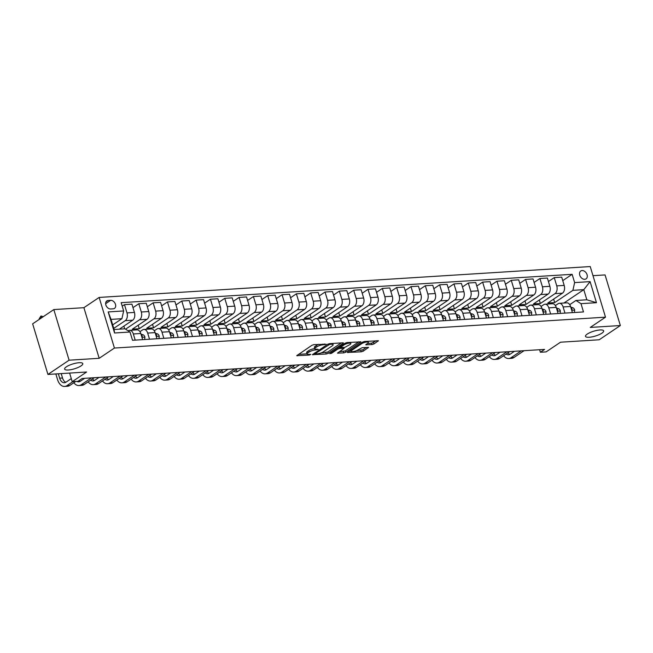 <?xml version="1.0" encoding="UTF-8"?>
<svg xmlns="http://www.w3.org/2000/svg" width="653" height="653" viewBox="0 0 653 653"><rect width="100%" height="100%" fill="white"/><g stroke="black" fill="none" stroke-linecap="round" stroke-linejoin="round"><path stroke-width="0.98" d="M326.076 344.229L313.913 344.637L311.963 345.266L296.731 355.681L309.244 355.069L310.804 354.383L308.861 354.383A4.661 1.257 163.2 0 1 307.065 353.942A4.661 1.257 163.2 0 1 307.922 352.824L309.171 351.983A4.661 1.257 163.2 0 1 315.432 349.967L318.346 349.428L316.591 349.184A4.661 1.257 163.2 0 1 314.787 348.743A4.661 1.257 163.2 0 1 315.652 347.625L316.901 346.784A4.661 1.257 163.2 0 1 323.162 344.768L326.076 344.229M587.243 334.075A9.493 2.555 163.2 0 0 585.488 336.352A9.493 2.555 163.2 0 0 592.083 336.866A9.493 2.555 163.2 0 0 601.919 333.152A9.493 2.555 163.2 0 0 603.674 330.867A9.493 2.555 163.2 0 0 597.079 330.361A9.493 2.555 163.2 0 0 587.243 334.075M66.369 366.823A9.493 2.555 163.2 0 0 64.614 369.1A9.493 2.555 163.2 0 0 71.201 369.614A9.493 2.555 163.2 0 0 81.037 365.9A9.493 2.555 163.2 0 0 82.792 363.615A9.493 2.555 163.2 0 0 76.197 363.109A9.493 2.555 163.2 0 0 66.369 366.823M582.092 270.554A4.751 3.445 56.1 0 0 580.762 270.995A4.751 3.445 56.1 0 0 580.084 276.031A4.751 3.445 56.1 0 0 584.737 279.313A4.751 3.445 56.1 0 0 586.059 278.872A4.751 3.445 56.1 0 0 586.745 273.836A4.751 3.445 56.1 0 0 582.092 270.554M372.006 344.564L373.965 343.927L378.43 340.76L364.594 341.454L362.635 342.082L347.412 352.498L361.248 351.804L363.199 351.175L368.537 347.412L362.301 347.633L357.828 349.951A3.894 1.045 163.2 0 1 353.795 351.477A3.894 1.045 163.2 0 1 351.085 351.265A3.894 1.045 163.2 0 1 351.812 350.326L361.656 343.707A3.894 1.045 163.2 0 1 365.688 342.18A3.894 1.045 163.2 0 1 368.398 342.384A3.894 1.045 163.2 0 1 367.672 343.323L365.762 344.776L372.006 344.564L371.598 343.192L376.291 340.719M69.096 360.195L99.183 358.301L83.902 307.685L53.815 309.579L69.096 360.195L47.93 374.438L86.612 372.006L72.214 381.687L77.944 381.328L82.18 378.479L544.61 349.404L540.374 352.253L546.104 351.894L560.503 342.213L599.185 339.78L620.35 325.537L605.07 274.921L592.981 275.68M99.183 358.301L114.422 348.049L605.511 317.17L590.263 327.431L620.35 325.537M343.176 343.307L343.445 342.956L342.882 342.817L329.61 343.649L327.651 344.278L312.42 354.693L326.263 353.999L328.214 353.371L343.176 343.307L343.029 342.809M347.102 342.556L360.938 341.854L345.706 352.269L343.756 352.898L337.511 353.118L344.115 348.335L339.78 348.433L337.83 349.069L331.512 353.314L329.749 353.657L345.143 343.184L347.102 342.556M47.93 374.438L32.65 323.823L53.815 309.579M110.683 308.975L113.206 308.82A4.595 3.338 56.1 0 0 114.495 308.387A4.595 3.338 56.1 0 0 115.157 303.514A4.595 3.338 56.1 0 0 110.643 300.331L108.129 300.494A4.595 3.338 56.1 0 0 106.839 300.919A4.595 3.338 56.1 0 0 106.178 305.8A4.595 3.338 56.1 0 0 110.683 308.975M114.422 348.049L99.142 297.433L590.23 266.563L605.511 317.17M130.02 332.01L114.553 332.989L108.186 311.922L123.662 310.95L121.923 318.697L111.034 319.382L114.095 329.504L124.984 328.818L130.02 332.01L132.518 340.286L583.488 311.938L580.99 303.661L575.954 300.47L586.843 299.784L583.782 289.663L572.893 290.34L554.691 302.592L553.638 299.107M562.755 280.627L572.134 274.317L121.164 302.674L123.662 310.95M572.134 274.317L574.632 282.594L590.1 281.623L596.467 302.69L580.99 303.661M83.902 307.685L99.142 297.433M539.615 349.722L540.374 352.253M69.618 373.075L72.214 381.687M121.923 318.697L112.708 324.9M563.923 303.025L583.782 289.663L590.1 281.623M548.43 281.533L554.25 277.615L561.702 277.141L564.2 285.418A5.934 3.755 86.4 0 1 562.462 293.173L547.818 303.025L554.691 302.592M554.25 277.615L556.748 285.883A5.934 3.755 86.4 0 1 555.017 293.638L540.366 303.49L539.313 300.005M534.097 282.431L539.925 278.513L547.377 278.047L549.875 286.316A5.934 3.755 86.4 0 1 548.136 294.07L533.493 303.923L540.366 303.49M539.925 278.513L542.423 286.789A5.934 3.755 86.4 0 1 540.692 294.536L526.04 304.396L524.988 300.911M519.772 283.329L525.6 279.411L533.052 278.945L535.55 287.222A5.934 3.755 86.4 0 1 533.811 294.968L519.159 304.829L526.04 304.396M525.6 279.411L528.097 287.687A5.934 3.755 86.4 0 1 526.359 295.442L511.715 305.294L510.662 301.808M505.446 284.235L511.275 280.317L518.719 279.843L521.225 288.12A5.934 3.755 86.4 0 1 519.486 295.874L504.834 305.726L511.715 305.294M511.275 280.317L513.772 288.585A5.934 3.755 86.4 0 1 512.034 296.34L497.39 306.192L496.337 302.706M491.121 285.132L496.949 281.214L504.394 280.749L506.899 289.018A5.934 3.755 86.4 0 1 505.161 296.772L490.509 306.624L497.39 306.192M496.949 281.214L499.447 289.491A5.934 3.755 86.4 0 1 497.708 297.237L483.065 307.098L482.012 303.612M476.796 286.03L482.624 282.112L490.068 281.647L492.574 289.924A5.934 3.755 86.4 0 1 490.836 297.67L476.184 307.53L483.065 307.098M482.624 282.112L485.122 290.389A5.934 3.755 86.4 0 1 483.383 298.143L468.74 307.996L467.687 304.51M462.471 286.936L468.299 283.018L475.743 282.545L478.241 290.822A5.934 3.755 86.4 0 1 476.51 298.576L461.859 308.428L468.74 307.996M468.299 283.018L470.797 291.287A5.934 3.755 86.4 0 1 469.058 299.041L454.415 308.893L453.362 305.408M448.146 287.834L453.974 283.916L461.418 283.451L463.916 291.72A5.934 3.755 86.4 0 1 462.185 299.474L447.534 309.326L454.415 308.893M453.974 283.916L456.471 292.193A5.934 3.755 86.4 0 1 454.733 299.939L440.089 309.8L439.036 306.314M433.821 288.732L439.649 284.814L447.093 284.349L449.59 292.626A5.934 3.755 86.4 0 1 447.86 300.372L433.208 310.232L440.089 309.8M439.649 284.814L442.146 293.091A5.934 3.755 86.4 0 1 440.408 300.845L425.764 310.697L424.711 307.212M419.495 289.638L425.323 285.72L432.768 285.247L435.265 293.524A5.934 3.755 86.4 0 1 433.535 301.278L418.883 311.13L425.764 310.697M425.323 285.72L427.821 293.997A5.934 3.755 86.4 0 1 426.083 301.743L411.431 311.595L410.386 308.11M405.17 290.536L410.99 286.618L418.442 286.153L420.94 294.421A5.934 3.755 86.4 0 1 419.21 302.176L404.558 312.028L411.431 311.595M410.99 286.618L413.496 294.895A5.934 3.755 86.4 0 1 411.757 302.641L397.106 312.501L396.053 309.016M390.845 291.434L396.665 287.516L404.117 287.051L406.615 295.327A5.934 3.755 86.4 0 1 404.884 303.074L390.233 312.934L397.106 312.501M396.665 287.516L399.171 295.793A5.934 3.755 86.4 0 1 397.432 303.547L382.78 313.399L381.727 309.914M376.52 292.34L382.34 288.422L389.792 287.949L392.29 296.225A5.934 3.755 86.4 0 1 390.559 303.98L375.908 313.832L382.78 313.399M382.34 288.422L384.837 296.699A5.934 3.755 86.4 0 1 383.107 304.445L368.455 314.305L367.402 310.812M362.195 293.238L368.014 289.32L375.467 288.855L377.965 297.131A5.934 3.755 86.4 0 1 376.234 304.878L361.582 314.73L368.455 314.305M368.014 289.32L370.512 297.597A5.934 3.755 86.4 0 1 368.782 305.343L354.13 315.203L353.077 311.718M347.869 294.136L353.689 290.218L361.142 289.752L363.639 298.029A5.934 3.755 86.4 0 1 361.901 305.775L347.257 315.636L354.13 315.203M353.689 290.218L356.187 298.494A5.934 3.755 86.4 0 1 354.457 306.249L339.805 316.101L338.752 312.616M333.544 295.042L339.364 291.124L346.816 290.65L349.314 298.927A5.934 3.755 86.4 0 1 347.576 306.681L332.932 316.534L339.805 316.101M339.364 291.124L341.862 299.401A5.934 3.755 86.4 0 1 340.131 307.147L325.48 317.007L324.427 313.513M319.219 295.94L325.039 292.022L332.491 291.556L334.989 299.833A5.934 3.755 86.4 0 1 333.25 307.579L318.607 317.431L325.48 317.007M325.039 292.022L327.537 300.298A5.934 3.755 86.4 0 1 325.806 308.045L311.154 317.905L310.102 314.42M304.894 296.837L310.714 292.919L318.166 292.454L320.664 300.731A5.934 3.755 86.4 0 1 318.925 308.477L304.282 318.338L311.154 317.905M310.714 292.919L313.211 301.196A5.934 3.755 86.4 0 1 311.481 308.951L296.829 318.803L295.776 315.317M290.569 297.744L296.389 293.826L303.841 293.352L306.339 301.629A5.934 3.755 86.4 0 1 304.6 309.383L289.956 319.235L296.829 318.803M296.389 293.826L298.886 302.102A5.934 3.755 86.4 0 1 297.156 309.849L282.504 319.709L281.451 316.215M276.243 298.641L282.063 294.723L289.516 294.258L292.013 302.535A5.934 3.755 86.4 0 1 290.275 310.281L275.631 320.141L282.504 319.709M282.063 294.723L284.561 303A5.934 3.755 86.4 0 1 282.831 310.746L268.179 320.607L267.126 317.121M261.91 299.539L267.738 295.621L275.191 295.156L277.688 303.433A5.934 3.755 86.4 0 1 275.95 311.179L261.306 321.039L268.179 320.607M267.738 295.621L270.236 303.898A5.934 3.755 86.4 0 1 268.505 311.652L253.854 321.505L252.801 318.019M247.585 300.445L253.413 296.527L260.865 296.054L263.363 304.331A5.934 3.755 86.4 0 1 261.624 312.085L246.973 321.937L253.854 321.505M253.413 296.527L255.911 304.804A5.934 3.755 86.4 0 1 254.172 312.55L239.529 322.411L238.476 318.925M233.26 301.343L239.088 297.425L246.532 296.96L249.038 305.237A5.934 3.755 86.4 0 1 247.299 312.983L232.648 322.843L239.529 322.411M239.088 297.425L241.586 305.702A5.934 3.755 86.4 0 1 239.847 313.448L225.203 323.308L224.15 319.823M218.935 302.241L224.763 298.323L232.207 297.858L234.713 306.135A5.934 3.755 86.4 0 1 232.974 313.881L218.322 323.741L225.203 323.308M224.763 298.323L227.26 306.6A5.934 3.755 86.4 0 1 225.522 314.354L210.878 324.206L209.825 320.721M204.609 303.147L210.437 299.229L217.882 298.756L220.379 307.032A5.934 3.755 86.4 0 1 218.649 314.787L203.997 324.639L210.878 324.206M210.437 299.229L212.935 307.506A5.934 3.755 86.4 0 1 211.197 315.252L196.553 325.112L195.5 321.627M190.284 304.045L196.112 300.127L203.556 299.662L206.054 307.938A5.934 3.755 86.4 0 1 204.324 315.685L189.672 325.545L196.553 325.112M196.112 300.127L198.61 308.404A5.934 3.755 86.4 0 1 196.871 316.158L182.228 326.01L181.175 322.525M175.959 304.943L181.787 301.025L189.231 300.56L191.729 308.836A5.934 3.755 86.4 0 1 189.999 316.583L175.347 326.443L182.228 326.01M181.787 301.025L184.285 309.302A5.934 3.755 86.4 0 1 182.546 317.056L167.903 326.908L166.85 323.423M161.634 305.849L167.462 301.931L174.906 301.457L177.404 309.734A5.934 3.755 86.4 0 1 175.673 317.489L161.022 327.341L167.903 326.908M167.462 301.931L169.96 310.208A5.934 3.755 86.4 0 1 168.221 317.954L153.569 327.814L152.524 324.329M147.309 306.747L153.137 302.829L160.581 302.363L163.079 310.64A5.934 3.755 86.4 0 1 161.348 318.386L146.696 328.247L153.569 327.814M153.137 302.829L155.634 311.106A5.934 3.755 86.4 0 1 153.896 318.86L139.244 328.712L138.199 325.227M132.983 307.645L138.803 303.727L146.256 303.261L148.753 311.538A5.934 3.755 86.4 0 1 147.023 319.293L132.371 329.145L139.244 328.712M138.803 303.727L141.309 312.003A5.934 3.755 86.4 0 1 139.571 319.758L125.556 329.185M122.217 306.159L124.478 304.633L131.93 304.159L134.428 312.436A5.934 3.755 86.4 0 1 132.698 320.19L119.336 329.177M124.478 304.633L126.984 312.909A5.934 3.755 86.4 0 1 125.245 320.656L113.753 328.386M128.192 330.851L128.298 330.777A5.934 3.755 86.4 0 1 129.58 330.328A5.934 3.755 86.4 0 1 133.343 333.977L135.195 340.123M139.962 331.675L142.623 329.879A5.934 3.755 86.4 0 1 143.905 329.43A5.934 3.755 86.4 0 1 147.668 333.071L149.521 339.217M154.288 330.777L156.949 328.981A5.934 3.755 86.4 0 1 158.23 328.524A5.934 3.755 86.4 0 1 161.993 332.173L163.846 338.319M168.613 329.871L171.282 328.075A5.934 3.755 86.4 0 1 172.555 327.626A5.934 3.755 86.4 0 1 176.318 331.275L178.171 337.421M182.938 328.973L185.607 327.177A5.934 3.755 86.4 0 1 186.88 326.729A5.934 3.755 86.4 0 1 190.643 330.369L192.496 336.515M197.263 328.075L199.932 326.28A5.934 3.755 86.4 0 1 201.206 325.823A5.934 3.755 86.4 0 1 204.969 329.471L206.821 335.618M211.588 327.169L214.257 325.374A5.934 3.755 86.4 0 1 215.531 324.925A5.934 3.755 86.4 0 1 219.294 328.565L221.147 334.72M225.914 326.271L228.583 324.476A5.934 3.755 86.4 0 1 229.864 324.027A5.934 3.755 86.4 0 1 233.619 327.667L235.472 333.814M240.239 325.374L242.908 323.578A5.934 3.755 86.4 0 1 244.189 323.121A5.934 3.755 86.4 0 1 247.944 326.769L249.805 332.916M254.564 324.468L257.233 322.672A5.934 3.755 86.4 0 1 258.515 322.223A5.934 3.755 86.4 0 1 262.269 325.863L264.13 332.018M268.889 323.57L271.558 321.774A5.934 3.755 86.4 0 1 272.84 321.325A5.934 3.755 86.4 0 1 276.594 324.965L278.456 331.112M283.214 322.672L285.883 320.876A5.934 3.755 86.4 0 1 287.165 320.419A5.934 3.755 86.4 0 1 290.92 324.068L292.781 330.214M297.539 321.766L300.209 319.97A5.934 3.755 86.4 0 1 301.49 319.521A5.934 3.755 86.4 0 1 305.245 323.162L307.106 329.316M311.865 320.868L314.534 319.072A5.934 3.755 86.4 0 1 315.815 318.623A5.934 3.755 86.4 0 1 319.57 322.264L321.431 328.41M326.19 319.962L328.859 318.174A5.934 3.755 86.4 0 1 330.14 317.717A5.934 3.755 86.4 0 1 333.895 321.366L335.756 327.512M340.515 319.064L343.184 317.268A5.934 3.755 86.4 0 1 344.466 316.819A5.934 3.755 86.4 0 1 348.229 320.46L350.081 326.614M354.84 318.166L357.509 316.37A5.934 3.755 86.4 0 1 358.791 315.921A5.934 3.755 86.4 0 1 362.554 319.562L364.407 325.708M369.165 317.26L371.835 315.472A5.934 3.755 86.4 0 1 373.116 315.015A5.934 3.755 86.4 0 1 376.879 318.664L378.732 324.81M383.499 316.362L386.16 314.566A5.934 3.755 86.4 0 1 387.441 314.117A5.934 3.755 86.4 0 1 391.204 317.758L393.057 323.904M397.824 315.464L400.485 313.669A5.934 3.755 86.4 0 1 401.766 313.22A5.934 3.755 86.4 0 1 405.529 316.86L407.382 323.006M412.149 314.558L414.81 312.771A5.934 3.755 86.4 0 1 416.092 312.314A5.934 3.755 86.4 0 1 419.855 315.962L421.707 322.109M426.474 313.66L429.143 311.865A5.934 3.755 86.4 0 1 430.417 311.416A5.934 3.755 86.4 0 1 434.18 315.056L436.033 321.203M440.799 312.763L443.469 310.967A5.934 3.755 86.4 0 1 444.742 310.518A5.934 3.755 86.4 0 1 448.505 314.158L450.358 320.305M455.125 311.856L457.794 310.069A5.934 3.755 86.4 0 1 459.067 309.612A5.934 3.755 86.4 0 1 462.83 313.26L464.683 319.407M469.45 310.959L472.119 309.163A5.934 3.755 86.4 0 1 473.392 308.714A5.934 3.755 86.4 0 1 477.155 312.354L479.008 318.501M483.775 310.061L486.444 308.265A5.934 3.755 86.4 0 1 487.726 307.816A5.934 3.755 86.4 0 1 491.48 311.457L493.333 317.603M498.1 309.155L500.769 307.359A5.934 3.755 86.4 0 1 502.051 306.91A5.934 3.755 86.4 0 1 505.806 310.559L507.667 316.705M512.425 308.257L515.095 306.461A5.934 3.755 86.4 0 1 516.376 306.012A5.934 3.755 86.4 0 1 520.131 309.653L521.992 315.799M526.751 307.359L529.42 305.563A5.934 3.755 86.4 0 1 530.701 305.114A5.934 3.755 86.4 0 1 534.456 308.755L536.317 314.901M541.076 306.453L543.745 304.657A5.934 3.755 86.4 0 1 545.026 304.208A5.934 3.755 86.4 0 1 548.781 307.857L550.642 314.003M555.401 305.555L558.07 303.759A5.934 3.755 86.4 0 1 559.352 303.31A5.934 3.755 86.4 0 1 563.106 306.951L564.967 313.097M569.726 304.657L575.954 300.47M129.58 330.328L137.032 329.863A5.934 3.755 86.4 0 1 140.787 333.503L142.648 339.65M124.69 328.834L123.866 326.125M143.905 329.43L151.357 328.957A5.934 3.755 86.4 0 1 155.112 332.606L156.973 338.752M158.23 328.524L165.682 328.059A5.934 3.755 86.4 0 1 169.437 331.7L171.298 337.854M172.555 327.626L180.008 327.161A5.934 3.755 86.4 0 1 183.771 330.802L185.623 336.948M186.88 326.729L194.333 326.255A5.934 3.755 86.4 0 1 198.096 329.904L199.949 336.05M201.206 325.823L208.658 325.357A5.934 3.755 86.4 0 1 212.421 328.998L214.274 335.152M215.531 324.925L222.983 324.459A5.934 3.755 86.4 0 1 226.746 328.1L228.599 334.246M229.864 324.027L237.308 323.553A5.934 3.755 86.4 0 1 241.071 327.202L242.924 333.348M244.189 323.121L251.634 322.655A5.934 3.755 86.4 0 1 255.396 326.296L257.249 332.45M258.515 322.223L265.959 321.758A5.934 3.755 86.4 0 1 269.722 325.398L271.575 331.544M272.84 321.325L280.284 320.852A5.934 3.755 86.4 0 1 284.047 324.5L285.9 330.647M287.165 320.419L294.609 319.954A5.934 3.755 86.4 0 1 298.372 323.594L300.225 329.749M301.49 319.521L308.934 319.056A5.934 3.755 86.4 0 1 312.697 322.696L314.55 328.843M315.815 318.623L323.259 318.15A5.934 3.755 86.4 0 1 327.022 321.798L328.875 327.945M330.14 317.717L337.593 317.252A5.934 3.755 86.4 0 1 341.348 320.892L343.2 327.039M344.466 316.819L351.918 316.354A5.934 3.755 86.4 0 1 355.673 319.994L357.534 326.141M358.791 315.921L366.243 315.448A5.934 3.755 86.4 0 1 369.998 319.097L371.859 325.243M373.116 315.015L380.568 314.55A5.934 3.755 86.4 0 1 384.323 318.191L386.184 324.337M387.441 314.117L394.894 313.652A5.934 3.755 86.4 0 1 398.648 317.293L400.509 323.439M401.766 313.22L409.219 312.746A5.934 3.755 86.4 0 1 412.974 316.395L414.835 322.541M416.092 312.314L423.544 311.848A5.934 3.755 86.4 0 1 427.299 315.489L429.16 321.635M430.417 311.416L437.869 310.95A5.934 3.755 86.4 0 1 441.624 314.591L443.485 320.737M444.742 310.518L452.194 310.044A5.934 3.755 86.4 0 1 455.957 313.693L457.81 319.839M459.067 309.612L466.52 309.147A5.934 3.755 86.4 0 1 470.282 312.787L472.135 318.933M473.392 308.714L480.845 308.249A5.934 3.755 86.4 0 1 484.608 311.889L486.461 318.035M487.726 307.816L495.17 307.343A5.934 3.755 86.4 0 1 498.933 310.991L500.786 317.138M502.051 306.91L509.495 306.445A5.934 3.755 86.4 0 1 513.258 310.085L515.111 316.232M516.376 306.012L523.82 305.547A5.934 3.755 86.4 0 1 527.583 309.187L529.436 315.334M530.701 305.114L538.145 304.641A5.934 3.755 86.4 0 1 541.908 308.289L543.761 314.436M545.026 304.208L552.471 303.743A5.934 3.755 86.4 0 1 556.234 307.383L558.086 313.53M559.352 303.31L566.796 302.837A5.934 3.755 86.4 0 1 570.559 306.486L572.412 312.632M572.893 290.34L574.632 282.594M111.034 319.382L108.186 311.922M114.095 329.504L114.553 332.989M596.467 302.69L586.843 299.784M318.688 344.335A4.661 1.257 163.2 0 0 316.485 345.413L316.901 346.784M314.787 348.743L314.379 347.372A4.661 1.257 163.2 0 1 315.236 346.253L316.485 345.413M314.754 348.62A4.661 1.257 163.2 0 0 308.755 350.612L309.171 351.983M307.065 353.942L306.649 352.571A4.661 1.257 163.2 0 1 307.506 351.453L308.755 350.612M298.454 354.359L307.024 353.82M321.08 352.93L327.806 352L341.307 342.915M314.15 353.371L314.828 353.322M329.683 344.36L315.179 353.632L317.015 353.869A4.661 1.257 163.2 0 0 323.276 351.853L332.255 345.821A4.661 1.257 163.2 0 0 333.112 344.694A4.661 1.257 163.2 0 0 331.316 344.253L329.683 344.36L329.471 343.666M358.799 341.813L345.298 350.906L345.706 352.269M339.234 351.787L345.298 350.906M340.229 347.012L339.372 347.07L339.78 348.433M350.139 344.449A3.894 1.045 163.2 0 0 350.865 343.519A3.894 1.045 163.2 0 0 348.155 343.307A3.894 1.045 163.2 0 0 344.123 344.833L340.384 347.518L344.719 347.42L350.139 344.449M367.492 343.454L371.598 343.192M356.326 350.718L362.79 349.804L366.406 347.372M349.135 351.167L351.02 351.053M55.84 373.94L57.546 379.605A11.125 7.044 -93.6 0 0 64.598 386.437A11.125 7.044 -93.6 0 0 66.998 385.596L72.867 381.646M64.598 386.437L67.463 386.258A11.125 7.044 -93.6 0 0 69.863 385.417L75.732 381.466M71.283 378.601L65.961 382.176A7.42 4.693 86.4 0 1 64.361 382.74A7.42 4.693 86.4 0 1 59.668 378.185L58.337 373.785M65.773 382.299A7.42 4.693 86.4 0 1 62.533 378.005L61.202 373.598M42.323 317.317L39.188 318.803L39.343 319.317M41.465 317.897L40.992 315.979L43.31 316.648M39.188 318.803L40.992 315.979M144.631 339.527L144.917 337.038A3.934 2.49 -93.6 0 0 143.007 334.76L140.991 334.165M73.846 382.731A11.125 7.044 -93.6 0 0 78.923 385.539A11.125 7.044 -93.6 0 0 81.323 384.699L91.428 377.899M78.923 385.539L81.788 385.36A11.125 7.044 -93.6 0 0 84.188 384.511L94.293 377.72M141.848 337.013L142.33 336.222A3.934 2.49 -93.6 0 0 141.268 335.087M84.678 378.324L80.286 381.279A7.42 4.693 86.4 0 1 78.687 381.842A7.42 4.693 86.4 0 1 76.874 381.393M80.099 381.393A7.42 4.693 86.4 0 1 78.956 380.65M158.957 338.629L159.242 336.14A3.934 2.49 -93.6 0 0 157.34 333.863L155.316 333.267M88.171 381.834A11.125 7.044 -93.6 0 0 93.248 384.641A11.125 7.044 -93.6 0 0 95.648 383.793L105.753 377.001M93.248 384.641L96.113 384.462A11.125 7.044 -93.6 0 0 98.513 383.613L108.618 376.822M156.173 336.115L156.655 335.324A3.934 2.49 -93.6 0 0 155.594 334.189M99.003 377.426L94.62 380.373A7.42 4.693 86.4 0 1 93.02 380.936A7.42 4.693 86.4 0 1 90.677 380.144M94.424 380.495A7.42 4.693 86.4 0 1 92.514 378.911M173.29 337.723L173.567 335.242A3.934 2.49 -93.6 0 0 171.666 332.957L169.641 332.369M102.497 380.936A11.125 7.044 -93.6 0 0 107.574 383.735A11.125 7.044 -93.6 0 0 109.973 382.895L120.079 376.095M107.574 383.735L110.439 383.556A11.125 7.044 -93.6 0 0 112.838 382.715L122.944 375.916M170.498 335.209L170.98 334.418A3.934 2.49 -93.6 0 0 169.919 333.283M113.328 376.52L108.945 379.475A7.42 4.693 86.4 0 1 107.345 380.038A7.42 4.693 86.4 0 1 105.002 379.246M108.749 379.597A7.42 4.693 86.4 0 1 106.839 378.014M187.615 336.826L187.893 334.336A3.934 2.49 -93.6 0 0 185.991 332.059L183.966 331.463M116.822 380.03A11.125 7.044 -93.6 0 0 121.899 382.838A11.125 7.044 -93.6 0 0 124.299 381.997L134.404 375.197M121.899 382.838L124.764 382.658A11.125 7.044 -93.6 0 0 127.164 381.809L137.269 375.018M184.823 334.312L185.305 333.52A3.934 2.49 -93.6 0 0 184.244 332.385M127.653 375.622L123.27 378.577A7.42 4.693 86.4 0 1 121.67 379.14A7.42 4.693 86.4 0 1 119.328 378.348M123.074 378.691A7.42 4.693 86.4 0 1 121.164 377.108M201.94 335.928L202.218 333.438A3.934 2.49 -93.6 0 0 200.316 331.161L198.292 330.565M131.147 379.132A11.125 7.044 -93.6 0 0 136.224 381.94A11.125 7.044 -93.6 0 0 138.624 381.091L148.729 374.3M136.224 381.94L139.089 381.76A11.125 7.044 -93.6 0 0 141.489 380.911L151.594 374.112M199.149 333.414L199.63 332.622A3.934 2.49 -93.6 0 0 198.569 331.487M141.979 374.724L137.595 377.671A7.42 4.693 86.4 0 1 135.995 378.234A7.42 4.693 86.4 0 1 133.653 377.442M137.399 377.793A7.42 4.693 86.4 0 1 135.489 376.21M216.265 335.022L216.543 332.54A3.934 2.49 -93.6 0 0 214.641 330.255L212.617 329.667M145.472 378.234A11.125 7.044 -93.6 0 0 150.549 381.034A11.125 7.044 -93.6 0 0 152.949 380.193L163.054 373.394M150.549 381.034L153.414 380.854A11.125 7.044 -93.6 0 0 155.814 380.013L165.919 373.214M213.474 332.508L213.955 331.716A3.934 2.49 -93.6 0 0 212.894 330.581M156.304 373.818L151.92 376.773A7.42 4.693 86.4 0 1 150.321 377.336A7.42 4.693 86.4 0 1 147.978 376.544M151.733 376.887A7.42 4.693 86.4 0 1 149.815 375.312M230.591 334.124L230.868 331.634A3.934 2.49 -93.6 0 0 228.966 329.357L226.942 328.761M159.797 377.328A11.125 7.044 -93.6 0 0 164.874 380.136A11.125 7.044 -93.6 0 0 167.274 379.287L177.379 372.496M164.874 380.136L167.739 379.956A11.125 7.044 -93.6 0 0 170.139 379.107L180.244 372.316M227.799 331.61L228.281 330.818A3.934 2.49 -93.6 0 0 227.22 329.683M170.629 372.92L166.246 375.875A7.42 4.693 86.4 0 1 164.646 376.438A7.42 4.693 86.4 0 1 162.303 375.646M166.058 375.989A7.42 4.693 86.4 0 1 164.14 374.406M244.916 333.226L245.193 330.736A3.934 2.49 -93.6 0 0 243.291 328.451L241.267 327.863M174.122 376.43A11.125 7.044 -93.6 0 0 179.2 379.238A11.125 7.044 -93.6 0 0 181.599 378.389L191.704 371.598M179.2 379.238L182.065 379.058A11.125 7.044 -93.6 0 0 184.464 378.209L194.57 371.41M242.124 330.712L242.606 329.92A3.934 2.49 -93.6 0 0 241.545 328.777M184.954 372.014L180.571 374.969A7.42 4.693 86.4 0 1 178.971 375.532A7.42 4.693 86.4 0 1 176.637 374.74M180.383 375.091A7.42 4.693 86.4 0 1 178.465 373.508M259.241 332.32L259.527 329.838A3.934 2.49 -93.6 0 0 257.617 327.553L255.592 326.965M188.448 375.532A11.125 7.044 -93.6 0 0 193.525 378.332A11.125 7.044 -93.6 0 0 195.924 377.491L206.03 370.692M193.525 378.332L196.39 378.152A11.125 7.044 -93.6 0 0 198.79 377.312L208.895 370.512M256.458 329.806L256.931 329.014A3.934 2.49 -93.6 0 0 255.87 327.879M199.287 371.116L194.896 374.071A7.42 4.693 86.4 0 1 193.296 374.634A7.42 4.693 86.4 0 1 190.962 373.843M194.708 374.185A7.42 4.693 86.4 0 1 192.798 372.61M273.566 331.422L273.852 328.932A3.934 2.49 -93.6 0 0 271.942 326.655L269.918 326.059M202.773 374.626A11.125 7.044 -93.6 0 0 207.85 377.434A11.125 7.044 -93.6 0 0 210.25 376.585L220.355 369.794M207.85 377.434L210.723 377.254A11.125 7.044 -93.6 0 0 213.115 376.406L223.22 369.614M270.783 328.908L271.256 328.116A3.934 2.49 -93.6 0 0 270.195 326.982M213.613 370.218L209.221 373.165A7.42 4.693 86.4 0 1 207.621 373.736A7.42 4.693 86.4 0 1 205.287 372.945M209.033 373.287A7.42 4.693 86.4 0 1 207.123 371.704M287.891 330.524L288.177 328.035A3.934 2.49 -93.6 0 0 286.267 325.749L284.243 325.161M217.106 373.728A11.125 7.044 -93.6 0 0 222.183 376.536A11.125 7.044 -93.6 0 0 224.575 375.687L234.68 368.888M222.183 376.536L225.048 376.357A11.125 7.044 -93.6 0 0 227.448 375.508L237.545 368.708M285.108 328.01L285.581 327.218A3.934 2.49 -93.6 0 0 284.52 326.076M227.938 369.312L223.546 372.267A7.42 4.693 86.4 0 1 221.947 372.83A7.42 4.693 86.4 0 1 219.612 372.039M223.359 372.39A7.42 4.693 86.4 0 1 221.449 370.806M302.217 329.618L302.502 327.137A3.934 2.49 -93.6 0 0 300.592 324.851L298.568 324.255M231.431 372.83A11.125 7.044 -93.6 0 0 236.508 375.63A11.125 7.044 -93.6 0 0 238.908 374.789L249.005 367.99M236.508 375.63L239.373 375.451A11.125 7.044 -93.6 0 0 241.773 374.61L251.87 367.81M299.433 327.104L299.907 326.312A3.934 2.49 -93.6 0 0 298.845 325.178M242.263 368.414L237.872 371.369A7.42 4.693 86.4 0 1 236.272 371.932A7.42 4.693 86.4 0 1 233.937 371.141M237.684 371.484A7.42 4.693 86.4 0 1 235.774 369.908M316.542 328.72L316.827 326.231A3.934 2.49 -93.6 0 0 314.917 323.953L312.893 323.357M245.757 371.924A11.125 7.044 -93.6 0 0 250.834 374.732A11.125 7.044 -93.6 0 0 253.233 373.883L263.33 367.092M250.834 374.732L253.699 374.553A11.125 7.044 -93.6 0 0 256.098 373.704L266.195 366.913M313.758 326.206L314.232 325.414A3.934 2.49 -93.6 0 0 313.171 324.28M256.588 367.517L252.197 370.463A7.42 4.693 86.4 0 1 250.597 371.035A7.42 4.693 86.4 0 1 248.262 370.243M252.009 370.586A7.42 4.693 86.4 0 1 250.099 369.002M330.867 327.822L331.153 325.333A3.934 2.49 -93.6 0 0 329.243 323.047L327.226 322.46M260.082 371.026A11.125 7.044 -93.6 0 0 265.159 373.834A11.125 7.044 -93.6 0 0 267.559 372.985L277.656 366.186M265.159 373.834L268.024 373.655A11.125 7.044 -93.6 0 0 270.424 372.806L280.521 366.007M328.084 325.308L328.557 324.517A3.934 2.49 -93.6 0 0 327.504 323.374M270.913 366.611L266.522 369.565A7.42 4.693 86.4 0 1 264.922 370.129A7.42 4.693 86.4 0 1 262.588 369.337M266.334 369.688A7.42 4.693 86.4 0 1 264.424 368.104M345.192 326.916L345.478 324.435A3.934 2.49 -93.6 0 0 343.568 322.149L341.552 321.554M274.407 370.129A11.125 7.044 -93.6 0 0 279.484 372.928A11.125 7.044 -93.6 0 0 281.884 372.088L291.981 365.288M279.484 372.928L282.349 372.749A11.125 7.044 -93.6 0 0 284.749 371.908L294.846 365.109M342.409 324.402L342.882 323.61A3.934 2.49 -93.6 0 0 341.829 322.476M285.239 365.713L280.847 368.667A7.42 4.693 86.4 0 1 279.247 369.231A7.42 4.693 86.4 0 1 276.913 368.439M280.659 368.782A7.42 4.693 86.4 0 1 278.749 367.206M359.517 326.018L359.803 323.529A3.934 2.49 -93.6 0 0 357.893 321.252L355.877 320.656M288.732 369.223A11.125 7.044 -93.6 0 0 293.809 372.03A11.125 7.044 -93.6 0 0 296.209 371.182L306.306 364.39M293.809 372.03L296.674 371.851A11.125 7.044 -93.6 0 0 299.074 371.002L309.171 364.211M356.734 323.504L357.207 322.713A3.934 2.49 -93.6 0 0 356.154 321.578M299.564 364.815L295.172 367.761A7.42 4.693 86.4 0 1 293.572 368.325A7.42 4.693 86.4 0 1 291.238 367.541M294.985 367.884A7.42 4.693 86.4 0 1 293.075 366.3M373.843 325.112L374.128 322.631A3.934 2.49 -93.6 0 0 372.218 320.345L370.202 319.758M303.057 368.325A11.125 7.044 -93.6 0 0 308.134 371.133A11.125 7.044 -93.6 0 0 310.534 370.284L320.631 363.484M308.134 371.133L310.999 370.953A11.125 7.044 -93.6 0 0 313.399 370.104L323.496 363.305M371.059 322.606L371.533 321.815A3.934 2.49 -93.6 0 0 370.48 320.672M313.889 363.909L309.498 366.864A7.42 4.693 86.4 0 1 307.898 367.427A7.42 4.693 86.4 0 1 305.563 366.635M309.31 366.986A7.42 4.693 86.4 0 1 307.4 365.402M388.168 324.214L388.453 321.733A3.934 2.49 -93.6 0 0 386.543 319.448L384.527 318.852M317.382 367.427A11.125 7.044 -93.6 0 0 322.46 370.227A11.125 7.044 -93.6 0 0 324.859 369.386L334.956 362.586M322.46 370.227L325.325 370.047A11.125 7.044 -93.6 0 0 327.724 369.206L337.821 362.407M385.384 321.7L385.866 320.909A3.934 2.49 -93.6 0 0 384.805 319.774M328.214 363.011L323.823 365.966A7.42 4.693 86.4 0 1 322.223 366.529A7.42 4.693 86.4 0 1 319.888 365.737M323.635 366.08A7.42 4.693 86.4 0 1 321.725 364.505M402.493 323.317L402.779 320.827A3.934 2.49 -93.6 0 0 400.869 318.55L398.852 317.954M331.708 366.521A11.125 7.044 -93.6 0 0 336.785 369.329A11.125 7.044 -93.6 0 0 339.185 368.48L349.282 361.689M336.785 369.329L339.65 369.149A11.125 7.044 -93.6 0 0 342.05 368.3L352.147 361.509M399.709 320.803L400.191 320.011A3.934 2.49 -93.6 0 0 399.13 318.876M342.539 362.113L338.148 365.06A7.42 4.693 86.4 0 1 336.548 365.623A7.42 4.693 86.4 0 1 334.214 364.839M337.96 365.182A7.42 4.693 86.4 0 1 336.05 363.599M416.818 322.411L417.104 319.929A3.934 2.49 -93.6 0 0 415.194 317.644L413.178 317.056M346.033 365.623A11.125 7.044 -93.6 0 0 351.11 368.431A11.125 7.044 -93.6 0 0 353.51 367.582L363.615 360.783M351.11 368.431L353.975 368.251A11.125 7.044 -93.6 0 0 356.375 367.402L366.48 360.603M414.035 319.905L414.516 319.113A3.934 2.49 -93.6 0 0 413.455 317.97M356.865 361.207L352.473 364.162A7.42 4.693 86.4 0 1 350.881 364.725A7.42 4.693 86.4 0 1 348.539 363.933M352.285 364.284A7.42 4.693 86.4 0 1 350.375 362.701M431.151 321.513L431.429 319.031A3.934 2.49 -93.6 0 0 429.527 316.746L427.503 316.15M360.358 364.725A11.125 7.044 -93.6 0 0 365.435 367.525A11.125 7.044 -93.6 0 0 367.835 366.684L377.94 359.885M365.435 367.525L368.3 367.345A11.125 7.044 -93.6 0 0 370.7 366.504L380.805 359.705M428.36 318.999L428.841 318.207A3.934 2.49 -93.6 0 0 427.78 317.072M371.19 360.309L366.806 363.264A7.42 4.693 86.4 0 1 365.207 363.827A7.42 4.693 86.4 0 1 362.864 363.035M366.611 363.378A7.42 4.693 86.4 0 1 364.701 361.803M445.477 320.615L445.754 318.125A3.934 2.49 -93.6 0 0 443.852 315.848L441.828 315.252M374.683 363.819A11.125 7.044 -93.6 0 0 379.76 366.627A11.125 7.044 -93.6 0 0 382.16 365.778L392.265 358.987M379.76 366.627L382.625 366.447A11.125 7.044 -93.6 0 0 385.025 365.598L395.13 358.807M442.685 318.101L443.167 317.309A3.934 2.49 -93.6 0 0 442.105 316.174M385.515 359.411L381.132 362.358A7.42 4.693 86.4 0 1 379.532 362.921A7.42 4.693 86.4 0 1 377.189 362.137M380.936 362.48A7.42 4.693 86.4 0 1 379.026 360.897M459.802 319.709L460.079 317.227A3.934 2.49 -93.6 0 0 458.177 314.942L456.153 314.354M389.008 362.921A11.125 7.044 -93.6 0 0 394.086 365.729A11.125 7.044 -93.6 0 0 396.485 364.88L406.59 358.081M394.086 365.729L396.951 365.549A11.125 7.044 -93.6 0 0 399.35 364.701L409.455 357.901M457.01 317.195L457.492 316.411A3.934 2.49 -93.6 0 0 456.431 315.268M399.84 358.505L395.457 361.46A7.42 4.693 86.4 0 1 393.857 362.023A7.42 4.693 86.4 0 1 391.514 361.231M395.261 361.582A7.42 4.693 86.4 0 1 393.351 359.999M474.127 318.811L474.405 316.321A3.934 2.49 -93.6 0 0 472.503 314.044L470.478 313.448M403.334 362.023A11.125 7.044 -93.6 0 0 408.411 364.823A11.125 7.044 -93.6 0 0 410.81 363.982L420.916 357.183M408.411 364.823L411.276 364.643A11.125 7.044 -93.6 0 0 413.675 363.803L423.781 357.003M471.335 316.297L471.817 315.505A3.934 2.49 -93.6 0 0 470.756 314.371M414.165 357.607L409.782 360.562A7.42 4.693 86.4 0 1 408.182 361.125A7.42 4.693 86.4 0 1 405.839 360.334M409.594 360.676A7.42 4.693 86.4 0 1 407.676 359.101M488.452 317.913L488.73 315.423A3.934 2.49 -93.6 0 0 486.828 313.146L484.804 312.55M417.659 361.117A11.125 7.044 -93.6 0 0 422.736 363.925A11.125 7.044 -93.6 0 0 425.136 363.076L435.241 356.285M422.736 363.925L425.601 363.745A11.125 7.044 -93.6 0 0 428.001 362.897L438.106 356.105M485.661 315.399L486.142 314.607A3.934 2.49 -93.6 0 0 485.081 313.473M428.49 356.709L424.107 359.656A7.42 4.693 86.4 0 1 422.507 360.219A7.42 4.693 86.4 0 1 420.165 359.436M423.919 359.779A7.42 4.693 86.4 0 1 422.001 358.195M502.777 317.007L503.055 314.526A3.934 2.49 -93.6 0 0 501.153 312.24L499.129 311.652M431.984 360.219A11.125 7.044 -93.6 0 0 437.061 363.027A11.125 7.044 -93.6 0 0 439.461 362.178L449.566 355.379M437.061 363.027L439.926 362.839A11.125 7.044 -93.6 0 0 442.326 361.999L452.431 355.199M499.986 314.493L500.467 313.701A3.934 2.49 -93.6 0 0 499.406 312.567M442.816 355.803L438.432 358.758A7.42 4.693 86.4 0 1 436.833 359.321A7.42 4.693 86.4 0 1 434.49 358.53M438.245 358.881A7.42 4.693 86.4 0 1 436.326 357.297M517.103 316.109L517.388 313.62A3.934 2.49 -93.6 0 0 515.478 311.342L513.454 310.746M446.309 359.321A11.125 7.044 -93.6 0 0 451.386 362.121A11.125 7.044 -93.6 0 0 453.786 361.28L463.891 354.481M451.386 362.121L454.251 361.942A11.125 7.044 -93.6 0 0 456.651 361.101L466.756 354.301M514.319 313.595L514.793 312.803A3.934 2.49 -93.6 0 0 513.731 311.669M457.141 354.906L452.758 357.86A7.42 4.693 86.4 0 1 451.158 358.424A7.42 4.693 86.4 0 1 448.823 357.632M452.57 357.975A7.42 4.693 86.4 0 1 450.66 356.399M531.428 315.211L531.713 312.722A3.934 2.49 -93.6 0 0 529.803 310.444L527.779 309.849M460.634 358.415A11.125 7.044 -93.6 0 0 465.711 361.223A11.125 7.044 -93.6 0 0 468.111 360.374L478.216 353.583M465.711 361.223L468.576 361.044A11.125 7.044 -93.6 0 0 470.976 360.195L481.081 353.404M528.644 312.697L529.118 311.905A3.934 2.49 -93.6 0 0 528.057 310.771M471.474 354.008L467.083 356.954A7.42 4.693 86.4 0 1 465.483 357.518A7.42 4.693 86.4 0 1 463.148 356.734M466.895 357.077A7.42 4.693 86.4 0 1 464.985 355.493M545.753 314.305L546.039 311.824A3.934 2.49 -93.6 0 0 544.129 309.538L542.104 308.951M474.968 357.518A11.125 7.044 -93.6 0 0 480.045 360.325A11.125 7.044 -93.6 0 0 482.436 359.476L492.542 352.677M480.045 360.325L482.91 360.138A11.125 7.044 -93.6 0 0 485.301 359.297L495.407 352.498M542.97 311.791L543.443 310.999A3.934 2.49 -93.6 0 0 542.382 309.865M485.799 353.102L481.408 356.056A7.42 4.693 86.4 0 1 479.808 356.62A7.42 4.693 86.4 0 1 477.474 355.828M481.22 356.179A7.42 4.693 86.4 0 1 479.31 354.595M560.078 313.407L560.364 310.918A3.934 2.49 -93.6 0 0 558.454 308.64L556.429 308.045M489.293 356.611A11.125 7.044 -93.6 0 0 494.37 359.419A11.125 7.044 -93.6 0 0 496.77 358.579L506.867 351.779M494.37 359.419L497.235 359.24A11.125 7.044 -93.6 0 0 499.635 358.399L509.732 351.6M557.295 310.893L557.768 310.102A3.934 2.49 -93.6 0 0 556.707 308.967M500.125 352.204L495.733 355.159A7.42 4.693 86.4 0 1 494.133 355.722A7.42 4.693 86.4 0 1 491.799 354.93M495.545 355.273A7.42 4.693 86.4 0 1 493.635 353.697M574.403 312.509L574.689 310.02A3.934 2.49 -93.6 0 0 572.779 307.743L570.755 307.147M503.618 355.714A11.125 7.044 -93.6 0 0 508.695 358.521A11.125 7.044 -93.6 0 0 511.095 357.673L521.192 350.881M508.695 358.521L511.56 358.342A11.125 7.044 -93.6 0 0 513.96 357.493L524.057 350.702M571.62 309.995L572.093 309.204A3.934 2.49 -93.6 0 0 571.032 308.069M514.45 351.306L510.058 354.252A7.42 4.693 86.4 0 1 508.458 354.816A7.42 4.693 86.4 0 1 506.124 354.032M509.871 354.375A7.42 4.693 86.4 0 1 507.961 352.791M562.462 293.173L555.017 293.638M548.136 294.07L540.692 294.536M533.811 294.968L526.359 295.442M519.486 295.874L512.034 296.34M505.161 296.772L497.708 297.237M490.836 297.67L483.383 298.143M476.51 298.576L469.058 299.041M462.185 299.474L454.733 299.939M447.86 300.372L440.408 300.845M433.535 301.278L426.083 301.743M419.21 302.176L411.757 302.641M404.884 303.074L397.432 303.547M390.559 303.98L383.107 304.445M376.234 304.878L368.782 305.343M361.901 305.775L354.457 306.249M347.576 306.681L340.131 307.147M333.25 307.579L325.806 308.045M318.925 308.477L311.481 308.951M304.6 309.383L297.156 309.849M290.275 310.281L282.831 310.746M275.95 311.179L268.505 311.652M261.624 312.085L254.172 312.55M247.299 312.983L239.847 313.448M232.974 313.881L225.522 314.354M218.649 314.787L211.197 315.252M204.324 315.685L196.871 316.158M189.999 316.583L182.546 317.056M175.673 317.489L168.221 317.954M161.348 318.386L153.896 318.86M147.023 319.293L139.571 319.758M132.698 320.19L125.245 320.656M140.787 333.503L133.343 333.977M134.428 312.436L126.984 312.909M148.753 311.538L141.309 312.003M155.112 332.606L147.668 333.071M163.079 310.64L155.634 311.106M169.437 331.7L161.993 332.173M177.404 309.734L169.96 310.208M183.771 330.802L176.318 331.275M191.729 308.836L184.285 309.302M198.096 329.904L190.643 330.369M206.054 307.938L198.61 308.404M212.421 328.998L204.969 329.471M220.379 307.032L212.935 307.506M226.746 328.1L219.294 328.565M234.713 306.135L227.26 306.6M241.071 327.202L233.619 327.667M249.038 305.237L241.586 305.702M255.396 326.296L247.944 326.769M263.363 304.331L255.911 304.804M269.722 325.398L262.269 325.863M277.688 303.433L270.236 303.898M284.047 324.5L276.594 324.965M292.013 302.535L284.561 303M298.372 323.594L290.92 324.068M306.339 301.629L298.886 302.102M312.697 322.696L305.245 323.162M320.664 300.731L313.211 301.196M327.022 321.798L319.57 322.264M334.989 299.833L327.537 300.298M341.348 320.892L333.895 321.366M349.314 298.927L341.862 299.401M355.673 319.994L348.229 320.46M363.639 298.029L356.187 298.494M369.998 319.097L362.554 319.562M377.965 297.131L370.512 297.597M384.323 318.191L376.879 318.664M392.29 296.225L384.837 296.699M398.648 317.293L391.204 317.758M406.615 295.327L399.171 295.793M412.974 316.395L405.529 316.86M420.94 294.421L413.496 294.895M427.299 315.489L419.855 315.962M435.265 293.524L427.821 293.997M441.624 314.591L434.18 315.056M449.59 292.626L442.146 293.091M455.957 313.693L448.505 314.158M463.916 291.72L456.471 292.193M470.282 312.787L462.83 313.26M478.241 290.822L470.797 291.287M484.608 311.889L477.155 312.354M492.574 289.924L485.122 290.389M498.933 310.991L491.48 311.457M506.899 289.018L499.447 289.491M513.258 310.085L505.806 310.559M521.225 288.12L513.772 288.585M527.583 309.187L520.131 309.653M535.55 287.222L528.097 287.687M541.908 308.289L534.456 308.755M549.875 286.316L542.423 286.789M556.234 307.383L548.781 307.857M564.2 285.418L556.748 285.883M570.559 306.486L563.106 306.951M105.957 301.947L108.129 300.494M105.631 303.71L110.643 300.331M322.949 344.074L323.162 344.768M315.236 346.253L315.652 347.625M316.762 349.175L316.974 349.869M315.154 349.061L315.432 349.967M307.506 351.453L307.922 352.824M309.032 354.375L309.244 355.069M297.123 355.248L297.295 355.82M324.492 343.976L324.704 344.67M327.806 352L328.214 353.371M325.847 352.636L326.263 353.999M312.811 354.269L312.983 354.832M328.084 344.049L328.312 344.8M314.942 352.832L315.179 353.632M331.104 343.56L331.316 344.253M360.521 341.715L360.668 342.205M343.339 351.534L343.756 352.898M337.903 352.685L338.074 353.257M343.339 347.502L343.551 348.196M337.585 348.269L337.83 349.069M331.267 352.514L331.512 353.314M343.878 344.033L344.123 344.833M340.409 346.368L340.654 347.167M366.153 344.343L366.325 344.915M361.419 342.907L361.656 343.707M351.567 349.535L351.812 350.326M368.121 347.265L368.268 347.763M362.79 349.804L363.199 351.175M360.831 350.432L361.248 351.804M347.796 352.065L347.967 352.636M378.014 340.613L378.16 341.103M373.549 342.564L373.965 343.927M66.998 385.596L69.863 385.417M59.668 378.185L62.533 378.005M141.938 337.299L144.909 337.111M81.323 384.699L84.188 384.511M141.203 334.875L143.007 334.76M141.734 336.621L142.33 336.222M156.263 336.393L159.234 336.213M95.648 383.793L98.513 383.613M155.528 333.969L157.34 333.863M156.059 335.724L156.655 335.324M170.588 335.495L173.559 335.307M109.973 382.895L112.838 382.715M169.853 333.071L171.666 332.957M170.384 334.818L170.98 334.418M184.913 334.597L187.884 334.409M124.299 381.997L127.164 381.809M184.179 332.173L185.991 332.059M184.709 333.92L185.305 333.52M199.238 333.691L202.21 333.512M138.624 381.091L141.489 380.911M198.504 331.267L200.316 331.161M199.034 333.022L199.63 332.622M213.564 332.793L216.535 332.606M152.949 380.193L155.814 380.013M212.829 330.369L214.641 330.255M213.36 332.116L213.955 331.716M227.889 331.895L230.86 331.708M167.274 379.287L170.139 379.107M227.154 329.471L228.966 329.357M227.685 331.218L228.281 330.818M242.214 330.989L245.193 330.81M181.599 378.389L184.464 378.209M241.479 328.565L243.291 328.451M242.01 330.32L242.606 329.92M256.539 330.091L259.519 329.904M195.924 377.491L198.79 377.312M255.805 327.667L257.617 327.553M256.335 329.414L256.931 329.014M270.864 329.194L273.844 329.006M210.25 376.585L213.115 376.406M270.13 326.769L271.942 326.655M270.66 328.516L271.256 328.116M285.19 328.288L288.169 328.1M224.575 375.687L227.448 375.508M284.455 325.863L286.267 325.749M284.986 327.618L285.581 327.218M299.515 327.39L302.494 327.202M238.908 374.789L241.773 374.61M298.788 324.965L300.592 324.851M299.311 326.712L299.907 326.312M313.84 326.492L316.819 326.304M253.233 373.883L256.098 373.704M313.114 324.068L314.917 323.953M313.636 325.814L314.232 325.414M328.165 325.586L331.144 325.398M267.559 372.985L270.424 372.806M327.439 323.162L329.243 323.047M327.961 324.916L328.557 324.517M342.49 324.688L345.47 324.5M281.884 372.088L284.749 371.908M341.764 322.264L343.568 322.149M342.286 324.01L342.882 323.61M356.816 323.79L359.795 323.602M296.209 371.182L299.074 371.002M356.089 321.366L357.893 321.252M356.611 323.113L357.207 322.713M371.149 322.884L374.12 322.696M310.534 370.284L313.399 370.104M370.414 320.46L372.218 320.345M370.945 322.215L371.533 321.815M385.474 321.986L388.445 321.798M324.859 369.386L327.724 369.206M384.739 319.562L386.543 319.448M385.27 321.309L385.866 320.909M399.799 321.088L402.77 320.901M339.185 368.48L342.05 368.3M399.065 318.664L400.869 318.55M399.595 320.411L400.191 320.011M414.124 320.182L417.096 319.994M353.51 367.582L356.375 367.402M413.39 317.758L415.194 317.644M413.92 319.513L414.516 319.113M428.45 319.284L431.421 319.097M367.835 366.684L370.7 366.504M427.715 316.86L429.527 316.746M428.246 318.607L428.841 318.207M442.775 318.386L445.746 318.199M382.16 365.778L385.025 365.598M442.04 315.962L443.852 315.848M442.571 317.709L443.167 317.309M457.1 317.48L460.071 317.293M396.485 364.88L399.35 364.701M456.365 315.056L458.177 314.942M456.896 316.811L457.492 316.411M471.425 316.583L474.396 316.395M410.81 363.982L413.675 363.803M470.691 314.158L472.503 314.044M471.221 315.905L471.817 315.505M485.75 315.685L488.722 315.497M425.136 363.076L428.001 362.897M485.016 313.26L486.828 313.146M485.546 315.007L486.142 314.607M500.076 314.779L503.055 314.591M439.461 362.178L442.326 361.999M499.341 312.354L501.153 312.24M499.872 314.109L500.467 313.701M514.401 313.881L517.38 313.693M453.786 361.28L456.651 361.101M513.666 311.457L515.478 311.342M514.197 313.203L514.793 312.803M528.726 312.983L531.705 312.795M468.111 360.374L470.976 360.195M527.991 310.559L529.803 310.444M528.522 312.305L529.118 311.905M543.051 312.077L546.03 311.889M482.436 359.476L485.301 359.297M542.317 309.653L544.129 309.538M542.847 311.408L543.443 310.999M557.376 311.179L560.356 310.991M496.77 358.579L499.635 358.399M556.65 308.755L558.454 308.64M557.172 310.502L557.768 310.102M571.702 310.281L574.681 310.093M511.095 357.673L513.96 357.493M570.975 307.857L572.779 307.743M571.497 309.604L572.093 309.204M314.722 352.979L314.991 353.877M332.736 343.454L333.112 344.694M343.853 347.469L344.115 348.335M350.506 342.335L350.865 343.519M340.099 346.58L340.384 347.518M368.047 341.233L368.398 342.384M350.734 350.09L351.085 351.265"/></g></svg>
